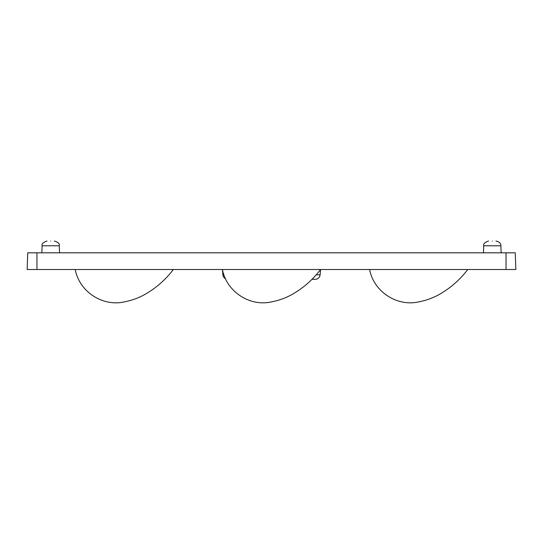 <?xml version="1.0" encoding="UTF-8"?>
<svg xmlns="http://www.w3.org/2000/svg" width="543" height="543" viewBox="0 0 543 543"><rect width="100%" height="100%" fill="white"/><g stroke="black" fill="none" stroke-linecap="round" stroke-linejoin="round"><path stroke-width="0.81" d="M50.703 241.038C46.331 241.038 46.331 241.038 50.703 241.038C55.074 241.038 55.074 241.038 50.703 241.038M492.297 241.038C487.926 241.038 487.926 241.038 492.297 241.038C496.669 241.038 496.669 241.038 492.297 241.038M59.533 252.814L59.289 245.775L42.116 245.775L41.872 252.814M501.128 252.814L500.884 245.775L483.711 245.775L483.467 252.814M316.141 274.833L320.099 274.833L320.567 269.498C312.632 279.91 303.001 288.306 291.666 294.679C285.306 298.161 278.579 300.564 271.5 301.881L271.473 301.888C249.617 306.904 226.431 291.442 222.433 269.498L222.901 274.833A4.907 4.907 0 0 0 225.589 278.79M311.947 279.312L315.211 279.312A4.907 4.907 0 0 0 320.099 274.833M36.965 252.814L27.734 252.814L27.15 269.498L27.734 252.814L27.15 269.498L515.85 269.498L515.266 252.814L36.965 252.814L36.965 269.498M515.266 252.814L515.85 269.498L515.266 252.814M222.901 274.833L223.967 274.833M506.035 269.498L506.035 252.814M42.116 245.775C41.512 243.895 43.148 242.314 47.017 241.038M483.711 245.775C483.107 243.895 484.743 242.314 488.619 241.038M173.366 269.498C165.432 279.91 155.8 288.306 144.465 294.679C138.105 298.161 131.386 300.564 124.299 301.881L124.272 301.888C102.417 306.904 79.237 291.442 75.233 269.498M418.701 301.881C425.78 300.564 432.5 298.161 438.866 294.679C450.201 288.306 459.833 279.91 467.767 269.498C459.833 279.91 450.201 288.306 438.866 294.679C432.5 298.161 425.78 300.564 418.701 301.881L418.701 301.881C396.818 306.904 373.632 291.442 369.634 269.498M59.289 245.775C59.893 243.895 58.257 242.314 54.381 241.038M500.884 245.775C501.067 243.454 499.431 241.873 495.983 241.038"/></g></svg>
